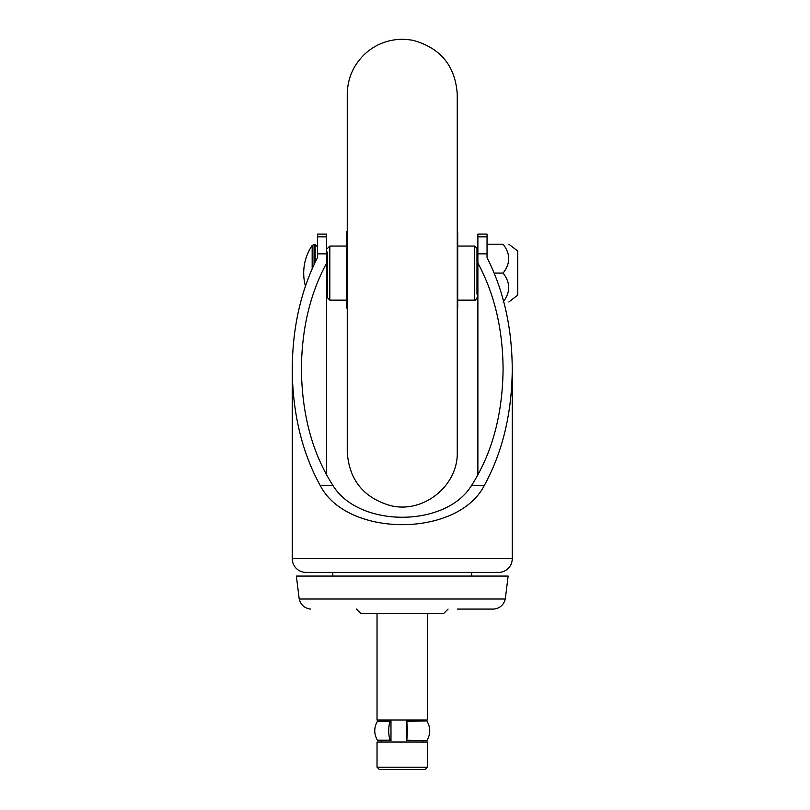<?xml version="1.0" encoding="UTF-8"?>
<svg xmlns="http://www.w3.org/2000/svg" width="810" height="810" viewBox="0 0 810 810"><rect width="100%" height="100%" fill="white"/><g stroke="black" fill="none" stroke-linecap="round" stroke-linejoin="round"><path stroke-width="1.21" d="M326.622 475.035L326.622 263.098C310.129 293.564 301.725 328.89 301.411 369.066C301.917 414.669 312.407 453.438 332.9 485.372C358.567 527.816 445.814 527.938 471.602 485.372C492.085 453.438 502.585 414.669 503.091 369.066C502.767 328.89 494.373 293.564 477.88 263.098L477.88 234.08L487.043 234.08L477.88 234.181M477.88 475.035L477.88 263.098M326.622 234.181L317.449 234.08L326.622 234.08L326.622 253.884L317.449 253.884L317.449 257.732C300.935 290.203 292.531 327.321 292.238 369.066L292.238 558.647A13.75 13.75 0 0 0 305.988 572.407L498.504 572.407A13.75 13.75 0 0 0 512.254 558.647L512.254 369.066C511.971 327.321 503.567 290.203 487.043 257.732L487.043 253.884L477.88 253.884M332.809 572.407L332.809 576.072M471.693 572.407L471.693 576.072M292.238 369.066C292.602 413.252 301.897 452.02 320.132 485.372C346.812 537.739 457.761 537.779 484.36 485.372C502.605 452.02 511.9 413.252 512.254 369.066M477.88 236.844L487.043 236.844L487.043 234.181M326.622 253.884L326.622 263.098M487.043 236.844L487.043 253.884M317.449 253.884L317.449 236.844L326.622 236.844M317.449 234.181L317.449 236.844M457.255 370.362L457.255 94.324C455.352 66.116 440.792 48.175 413.586 40.5C405.263 38.779 396.991 38.941 388.749 41.006C380.518 43.112 373.157 46.909 366.667 52.377C354.051 63.514 347.571 77.497 347.247 94.324L347.247 451.848C349.059 479.652 363.325 497.532 390.025 505.481C422.931 514.188 458.43 485.878 457.255 451.848L457.255 94.324M457.255 387.676L457.255 451.848M312.164 268.748L312.164 245.45L314.067 244.438L314.067 264.576M508.872 301.968L517.762 295.093L517.762 251.09L508.872 244.215M503.091 301.968C510.563 301.968 510.563 301.968 503.091 301.968C510.563 292.42 510.563 282.801 503.091 273.091L494.181 273.091M503.091 273.091C510.563 263.473 510.563 253.854 503.091 244.215C510.563 244.215 510.563 244.215 503.091 244.215C510.563 244.215 510.563 244.215 503.091 244.215L487.043 244.215M457.711 246.048L474.67 246.048L476.968 248.336L476.968 294.101M457.711 308.104L457.711 231.832M476.968 290.598L476.968 293.716M327.534 290.598L327.534 252.457M346.791 300.135L329.832 300.135L327.534 297.837L327.534 252.082M347.247 322.593L347.247 223.58M346.791 308.104L346.791 231.832M326.622 291.074L327.534 291.074L327.534 293.716M310.574 609.069C304.54 608.259 300.753 604.908 299.204 599.015L505.298 599.015C503.749 604.908 499.962 608.259 493.928 609.069L457.255 609.069M505.298 599.015L508.133 576.072L296.369 576.072L299.204 599.015M422.881 719.999L422.881 720.91L426.313 720.91L406.438 720.91L406.438 740.624L425.169 740.624M424.855 740.624L422.881 740.624L422.881 742M379.333 720.91L390.977 720.91L390.977 740.624L378.513 740.624M406.65 740.624L406.792 740.188A18.033 3.301 -90 0 0 406.792 721.356L406.65 720.91M390.41 720.91L390.025 721.356A18.033 8.869 90 0 0 390.025 740.188L390.41 740.624M427.457 767.212L425.169 769.5L379.333 769.5L377.035 767.212L427.457 767.212L427.457 742L377.035 742L377.035 767.212M427.457 613.656L427.457 719.999L377.035 719.999L377.035 613.656M448.082 609.069L443.505 613.656L360.997 613.656L356.41 609.069M292.238 558.647L512.254 558.647M320.132 485.372L332.9 485.372M471.602 485.372L484.36 485.372M315.161 262.288L315.161 244.438L317.449 246.736M474.67 246.048L474.67 300.135C475.166 300.621 475.936 299.862 476.968 297.837M329.832 300.135L329.832 246.048L327.534 248.336M406.792 740.188L426.313 740.624M406.792 721.356L426.313 720.91M390.025 740.188L377.399 740.188C373.876 733.911 373.876 727.633 377.399 721.356L390.025 721.356M314.067 244.438L315.161 244.438M326.622 255.099L327.534 255.099M476.968 255.099L477.88 255.099M312.164 245.45A49.349 49.349 0 0 0 305.441 286.072M476.968 291.074L477.88 291.074M457.255 223.58L457.711 224.957M457.255 322.593L457.711 321.216M457.711 300.135L474.67 300.135M346.791 246.048L329.832 246.048M427.103 740.188C430.626 733.911 430.626 727.633 427.103 721.356M377.399 721.356L378.179 720.91M377.399 740.188L378.179 740.624M381.621 742L381.621 740.624M381.621 720.91L381.621 719.999"/></g></svg>
